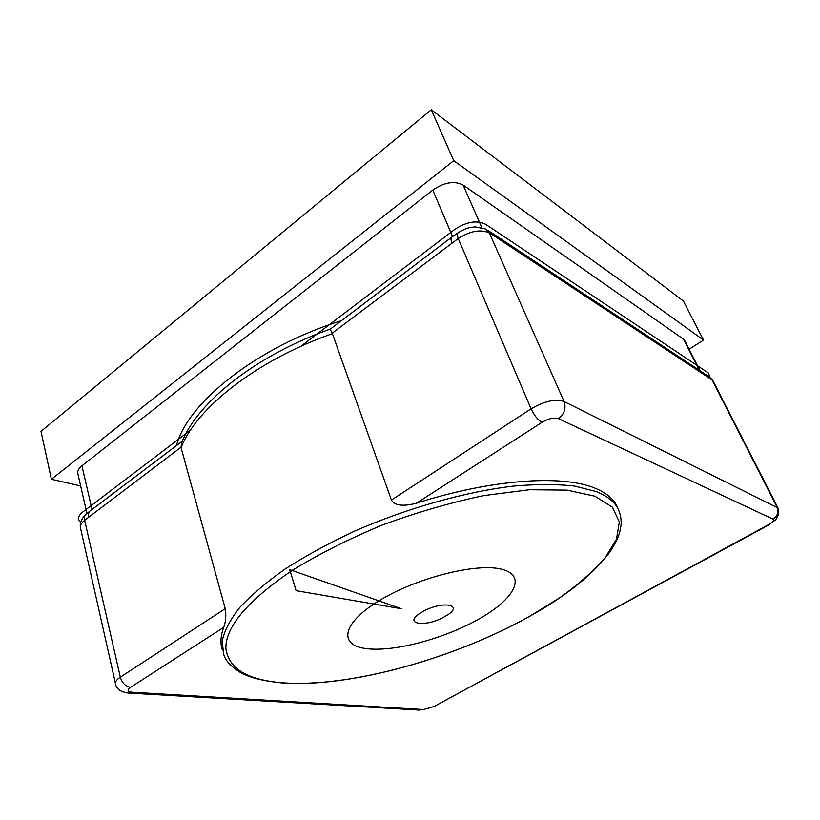 <?xml version="1.0" encoding="UTF-8"?>
<svg xmlns="http://www.w3.org/2000/svg" width="820" height="820" viewBox="0 0 820 820"><rect width="100%" height="100%" fill="white"/><g stroke="black" fill="none" stroke-linecap="round" stroke-linejoin="round"><path stroke-width="1.23" d="M51.414 479.269L80.647 485.922L51.414 479.269L41 431.381L431.279 109.777L453.747 160.679L51.414 479.269L453.747 160.679L703.529 340.074L683.398 301.063L431.279 109.777M703.529 340.074L689.118 349.228L703.529 340.074L453.747 160.679M92.024 509.497L81.928 465.811L432.786 190.086C444.266 182.255 454.382 180.584 463.105 185.064L684.3 339.736L463.105 185.064C454.382 180.584 444.266 182.255 432.786 190.086L81.928 465.811C78.494 468.599 77.152 471.315 77.91 473.96L86.971 513.535M115.425 683.326L80.534 528.213C79.827 525.764 81.2 523.119 84.655 520.269L180.964 447.259L182.019 441.775C198.532 400.908 257.398 354.834 330.193 329.097L332.407 333.668L391.427 500.067C394.697 505.632 403.05 506.678 416.478 503.193C491.969 479.054 562.479 474.616 594.602 488.023C605.57 492.43 612.899 498.252 616.589 505.468L619.889 513.269M89.708 511.249L86.213 514.212C84.398 515.37 83.876 517.389 84.655 520.269L120.314 677.187C116.532 679.718 114.954 681.973 115.558 683.931C116.389 689.22 120.96 692.275 129.273 693.095L127.746 693.013M180.964 447.259L225.233 608.645C226.34 615.031 225.848 621.263 223.747 627.331C220.539 635.889 220.098 643.464 222.425 650.045M617.839 508.277L616.589 505.468M486.906 229.887L490.073 231.783L493.404 235.401L489.396 232.993L485.214 228.923L475.251 226.904L470.905 227.376C468.722 227.888 466.19 228.042 458.862 232.285C457.304 232.777 457.088 234.868 458.226 238.538C470.331 230.891 480.725 229.046 489.396 232.993L564.088 401.544C555.335 398.653 544.336 401.093 531.073 408.842L391.427 500.067M707.906 375.96L713.226 381.238M341.51 320.62C256.896 346.993 187.534 402.64 176.433 445.598M190.506 430.141L82.769 511.987C77.89 515.985 77.162 519.439 80.596 522.33M709.71 377.282L708.613 373.151L485.501 224.208C476.717 219.945 466.354 221.759 454.434 229.661L300.735 346.409M289.706 569.633L296.122 590.687L401.431 608.747L289.706 569.633M182.286 441.17L90.999 510.276C88.878 511.434 88.14 513.607 88.765 516.815M332.202 333.176L458.226 238.538L531.073 408.842C534.22 415.453 537.858 419.963 541.989 422.351L416.478 503.193M225.233 608.645L120.314 677.187C122.149 683.06 125.562 686.453 130.564 687.345C126.946 690.03 127.336 691.649 131.743 692.193L423.561 709.546L433.811 706.635L768.227 524.841C772.799 522.166 774.408 520.269 773.034 519.132L558.451 418.651C554.074 417.298 548.59 418.528 541.989 422.351M223.788 654.698L222.138 641.25C224.239 631.062 230.061 619.858 239.614 607.651C251.35 595.012 266.633 582.056 285.452 568.793C306.116 555.601 329.209 543.024 354.742 531.083C407.191 508.072 465.391 491.754 513.679 486.065C536.874 484.077 557.21 484.087 574.687 486.096L596.16 491.539C607.118 495.905 614.426 501.676 618.095 508.841C620.432 513.925 621.427 519.183 621.099 524.636C619.941 532.467 619.274 537.028 610.613 550.968C594.285 573.426 567.532 595.084 530.355 615.943C455.12 658.275 349.925 688 281.916 682.906C261.898 680.897 247.63 677.146 239.091 671.641C230.563 666.076 225.469 660.428 223.788 654.698M181.076 447.781C195.918 408.36 256.967 360 332.407 333.668M223.747 627.331L130.564 687.345M558.451 418.651C564.396 414.008 566.282 408.309 564.088 401.544L777.995 507.98M463.105 185.064L481.883 227.663M432.786 190.086L452.558 236.56M457.97 232.87L451.963 237C450.621 237.472 450.631 239.409 452.005 242.802M683.121 338.383L699.306 370.281M493.404 235.401L712.078 379.926L777.022 507.047C778.938 512.008 777.606 516.036 773.034 519.132M491.323 232.603L706.922 375.314L709.771 378.235M131.743 692.193L129.273 693.095L420.004 710.13M423.561 709.546L435.276 706.204M433.811 706.635L769.098 524.79M768.227 524.841L775.74 519.818L778.815 514.099L777.944 507.867L713.154 381.095L710.509 377.887M282.48 682.773C247.517 680.077 228.647 668.628 225.869 648.425C225.5 626.777 247.578 600.793 292.094 570.474C318.898 554.033 349.043 538.863 382.53 524.954C416.908 512.336 450.703 502.547 483.923 495.577L529.289 489.745L566.928 490.124L594.91 496.213L612.376 507.16L619.336 521.879L616.466 539.252L604.822 558.215C593.219 571.325 578.418 584.352 560.398 597.308L530.222 615.963C455.223 658.214 349.935 687.929 282.48 682.773M378.881 600.855C341.161 623.805 338.537 645.688 366.97 648.702C394.943 652.043 445.291 638.329 479.71 618.587C514.396 598.959 527.27 575.589 501.778 569.275C476.881 562.602 416.252 577.803 378.881 600.855M445.291 616.271C466.252 604.637 442.021 599.932 421.746 612.232C400.959 624.245 426.062 628.007 445.291 616.271M80.36 527.383C79.796 523.037 81.375 518.978 85.095 515.206M330.409 329.015L451.215 237.564M684.218 339.582L700.054 370.773"/></g></svg>
